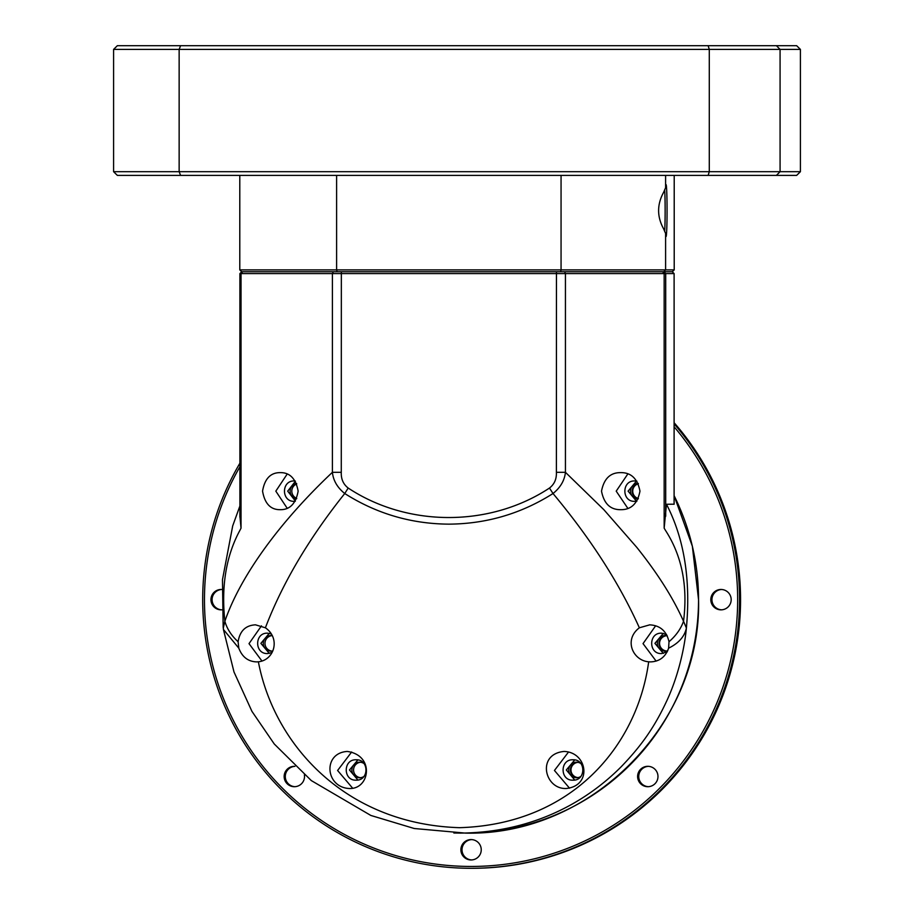 <?xml version="1.0" encoding="UTF-8"?>
<svg xmlns="http://www.w3.org/2000/svg" width="914" height="914" viewBox="0 0 914 914"><rect width="100%" height="100%" fill="white"/><g stroke="black" fill="none" stroke-linecap="round" stroke-linejoin="round"><path stroke-width="1.37" d="M674.098 504.197L666.477 504.265C684.198 538.575 690.835 579.83 686.391 628.021C684.266 651.271 676.748 680.302 665.723 703.072C652.984 729.978 639.354 747.903 620.983 766.972C582.606 805.371 528.441 832.494 460.473 833.1L453.847 833.008M465.26 833.1C589.907 836.321 701.769 724.379 698.547 599.653A233.436 233.264 -90 0 1 465.26 833.1L414.236 828.507L370.844 815.448L311.297 780.579L274.28 744.007L251.956 711.389L233.995 671.973L223.519 629.872M223.473 629.518L238.817 648.175C242.164 656.972 248.071 661.542 256.548 661.896L258.376 661.805C274.337 745.401 346.132 824.222 459.548 827.684C572.347 824.279 637.321 745.378 648.677 661.805L650.585 661.896C659.485 661.553 665.495 656.972 668.602 648.175C678.691 643.228 684.62 636.51 686.391 628.021L683.535 621.269C687.945 586.194 681.97 555.963 665.598 530.566L664.158 528.166L666.477 504.265M238.817 648.175L238.097 641.731C239.868 630.957 245.672 625.325 255.509 624.833L265.391 627.792C280.769 638.383 274.394 660.194 258.376 661.805M261.461 625.861L249.008 643.639L261.964 661.039M648.677 661.805L648.38 661.77C632.796 660.319 623.565 639.731 639.366 627.792L649.74 624.845M655.635 625.804L643.033 643.616L656.115 661.085M566.097 788.508C592.558 785.914 587.496 752.199 564.098 751.445C536.449 753.981 544.39 789.262 566.097 788.508M265.391 627.792C282.392 583.303 308.829 538.54 344.738 493.526C376.511 513.691 411.231 523.893 448.877 524.145C486.499 523.882 521.22 513.668 553.016 493.526C590.593 538.54 619.372 583.303 639.366 627.792M568.554 751.982L554.444 770.468L569.536 788.188M674.098 504.265L674.109 273.583L239.891 273.583L239.891 517.141L239.891 273.583L241.742 271.732L239.902 273.583M239.914 516.227L241.033 528.166L239.788 530.566C226.101 555.963 221.131 586.194 224.867 621.269L223.302 628.021M223.473 629.563L223.176 627.278M238.097 641.731C231.448 635.71 227.038 628.889 224.867 621.269C240.611 575.294 280.701 520.98 332.41 472.31C333.222 480.478 337.335 487.55 344.738 493.526L348.2 488.053C407.758 527.378 489.893 527.321 549.474 488.053L553.016 493.526C560.419 487.55 564.555 480.478 565.435 472.31L603.834 509.669L636.75 547.326C657.657 573.455 673.252 598.099 683.535 621.269C680.816 628.889 675.972 635.71 669.002 641.731L668.602 648.175M649.534 624.845C660.011 625.336 666.512 630.968 669.002 641.731M347.24 751.445C322.573 752.987 325.224 787.342 349.251 788.508C369.896 789.49 375.026 755.261 347.24 751.445M351.65 751.994L337.597 770.491L352.633 788.176M620.663 472.629C631.094 472.469 637.538 478.65 639.971 491.149C637.538 503.66 631.094 509.841 620.663 509.681C610.335 509.795 603.948 503.625 601.515 491.149C603.948 478.685 610.335 472.504 620.663 472.629M627.827 473.955L616.207 491.149L627.827 508.344M671.299 271.732L663.85 271.732L665.7 273.583L665.7 516.227M280.278 509.681C270.635 509.841 264.729 503.648 262.558 491.115C264.706 478.696 270.613 472.527 280.278 472.629C289.887 472.504 295.839 478.685 298.147 491.149C295.839 503.625 289.887 509.795 280.278 509.681M287.179 474.069L275.822 491.149L287.179 508.241M272.086 652.47L267.516 653.556C254.378 654.127 254.378 632.602 267.516 633.174L271.367 633.939M269.287 633.333L260.89 643.365L269.287 653.407M666.557 634.499L661.542 633.174C648.403 632.545 648.403 654.184 661.542 653.556L667.266 651.796M663.313 633.333L654.915 643.365L663.313 653.396M549.474 488.053C554.375 484.249 556.683 479.005 556.386 472.31L565.435 472.31L565.435 273.583L564.601 271.732L662.57 271.732L664.158 273.583L664.158 528.166M348.2 488.053C343.287 484.249 340.991 479.005 341.276 472.31L332.41 472.31L332.41 273.583L333.359 271.732L242.701 271.732L241.033 273.583L241.033 528.166M556.386 472.31L556.455 271.732L341.345 271.732L341.276 472.31M636.487 481.118L628.089 491.149L636.487 501.192M574.723 759.945L566.326 769.976L574.723 780.008M357.877 759.945L349.468 769.976L357.877 780.008M295.382 481.278L287.704 491.149L295.382 501.032M636.944 481.21L634.727 480.958C621.589 480.33 621.589 501.969 634.727 501.34L636.944 501.101M572.952 759.785C559.814 759.157 559.814 780.796 572.952 780.168C586.091 780.796 586.091 759.157 572.952 759.785M356.106 780.168C342.967 780.739 342.967 759.214 356.106 759.785C369.233 759.214 369.233 780.739 356.106 780.168M295.222 501.306L294.331 501.34C281.204 501.923 281.204 480.387 294.331 480.958L295.222 481.004M561.059 175.385L561.059 269.881L665.598 269.881L665.598 233.447L663.61 228.843C656.949 216.698 656.949 204.53 663.61 192.34L665.598 187.736L665.598 175.385M665.598 233.447A25.935 0.994 90 0 0 666.032 236.509A25.935 0.994 90 0 0 666.066 236.532A25.935 0.994 90 0 0 667.06 210.586A25.935 0.994 90 0 0 666.066 184.651A25.935 0.994 90 0 0 666.032 184.674A25.935 0.994 90 0 0 665.598 187.736M664.672 189.701A24.084 0.925 -90 0 1 665.141 210.586A24.084 0.925 -90 0 1 664.672 231.471M113.587 49.402L113.587 171.683L179.144 171.683L179.144 49.402L113.587 49.402L117.346 45.7L796.654 45.7L800.413 49.402L800.413 171.683L796.654 175.385L776.42 175.385L780.076 171.683L800.413 171.683M708.133 45.7L709.287 49.402L179.144 49.402L180.584 45.7M776.42 45.7L780.076 49.402L800.413 49.402M113.587 171.683L117.346 175.385L180.584 175.385L179.144 171.683L709.287 171.683L709.287 49.402L780.076 49.402L780.076 171.683L709.287 171.683L708.133 175.385L776.42 175.385M180.584 175.385L708.133 175.385M674.212 175.385L674.212 269.881L665.598 269.881L663.77 271.732L672.338 271.732L674.212 269.881M239.788 175.385L239.788 269.881L336.603 269.881L336.603 175.385M561.059 269.881L336.603 269.881L337.129 271.732L560.67 271.732L561.059 269.881M337.129 271.732L241.662 271.732L239.788 269.881M560.67 271.732L663.77 271.732M638.269 483.563A7.78 7.78 -90 0 0 638.269 498.747M638.178 483.369A7.78 7.78 -90 0 0 630.5 491.149A7.78 7.78 -90 0 0 638.178 498.93M577.362 762.242A7.78 7.78 -90 0 0 577.362 777.711M580.813 763.498A7.78 7.78 -90 0 0 568.725 769.976A7.78 7.78 -90 0 0 580.813 776.454M665.94 635.63A7.78 7.78 -90 0 0 665.94 651.099M667.311 635.904A7.78 7.78 -90 0 0 657.315 643.365A7.78 7.78 -90 0 0 667.78 650.665M296.73 483.917A7.78 7.78 -90 0 0 296.73 498.393M296.547 483.495A7.78 7.78 -90 0 0 296.547 498.816M360.504 762.242A7.78 7.78 -90 0 0 360.504 777.711M363.966 763.498A7.78 7.78 -90 0 0 351.879 769.976A7.78 7.78 -90 0 0 363.966 776.454M271.915 635.63A7.78 7.78 -90 0 0 271.915 651.099M272.315 635.687A7.78 7.78 -90 0 0 263.289 643.365A7.78 7.78 -90 0 0 272.795 650.951M638.326 483.677A7.655 7.655 -90 0 0 638.326 498.633M577.911 762.322A7.655 7.655 -90 0 0 570.564 769.976A7.655 7.655 -90 0 0 577.911 777.631M666.5 635.71A7.655 7.655 -90 0 0 659.143 643.365A7.655 7.655 -90 0 0 666.5 651.019M638.372 483.769A7.655 7.655 -90 0 0 638.372 498.541M578.014 762.345A7.655 7.655 -90 0 0 570.987 769.976A7.655 7.655 -90 0 0 578.014 777.608M666.603 635.733A7.655 7.655 -90 0 0 659.565 643.365A7.655 7.655 -90 0 0 666.603 650.996M239.891 466.78A266.785 266.591 -90 0 0 471.064 866.449A266.785 266.591 -90 0 0 674.109 426.781M674.109 422.714A268.647 268.442 -90 0 1 472.127 868.3L471.133 868.3A268.647 268.442 -90 0 0 674.109 423.856M294.902 766.343A10.191 10.18 -90 0 0 285.294 776.512A10.191 10.18 -90 0 0 294.902 786.691M304.385 774.878A10.191 10.18 90 0 1 294.331 786.703A10.191 10.18 90 0 1 284.151 776.512A10.191 10.18 90 0 1 294.936 766.343M221.702 589.484A10.191 10.18 -90 0 0 212.082 599.653A10.191 10.18 -90 0 0 221.702 609.832M221.896 609.821A10.191 10.18 90 0 1 210.951 599.653A10.191 10.18 90 0 1 221.896 589.496M721.557 589.484A10.191 10.18 -90 0 0 711.949 599.653A10.191 10.18 -90 0 0 721.557 609.832M720.997 609.844A10.191 10.18 90 0 1 710.806 599.653A10.191 10.18 90 0 1 720.997 589.473A10.191 10.18 90 0 1 731.177 599.653A10.191 10.18 90 0 1 720.997 609.844M648.357 766.343A10.191 10.18 -90 0 0 638.749 776.512A10.191 10.18 -90 0 0 648.357 786.691M647.786 786.703A10.191 10.18 90 0 1 637.606 776.512A10.191 10.18 90 0 1 647.786 766.32A10.191 10.18 90 0 1 657.977 776.512A10.191 10.18 90 0 1 647.786 786.703M471.635 839.6A10.191 10.18 -90 0 0 462.016 849.769A10.191 10.18 -90 0 0 471.635 859.948M471.064 859.96A10.191 10.18 90 0 1 460.885 849.769A10.191 10.18 90 0 1 471.064 839.578A10.191 10.18 90 0 1 481.244 849.769A10.191 10.18 90 0 1 471.064 859.96M239.891 463.215A268.647 268.442 -90 0 0 471.133 868.3M698.536 599.653A233.436 233.264 -90 0 0 674.109 495.674L692.355 546.241L698.547 599.653M674.098 273.583L672.247 271.732L674.109 273.583L674.109 504.242M239.891 506.013L232.693 525.916L222.468 579.716L223.165 627.118"/></g></svg>
